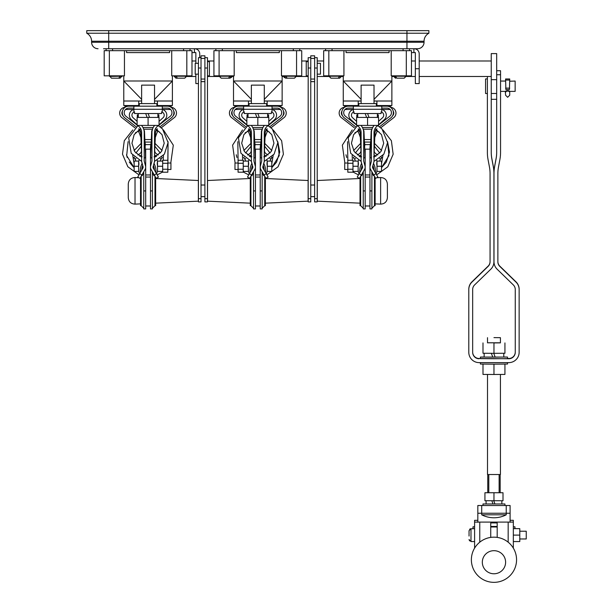 <?xml version="1.0" encoding="UTF-8"?>
<svg xmlns="http://www.w3.org/2000/svg" width="613" height="613" viewBox="0 0 613 613"><rect width="100%" height="100%" fill="white"/><g stroke="black" fill="none" stroke-linecap="round" stroke-linejoin="round"><path stroke-width="0.92" d="M370.811 139.549L364.329 139.549M378.351 117.412L378.351 114.892L377.378 114.892M357.754 114.892L356.789 114.892L356.789 117.412M367.57 117.412L356.597 117.412L356.597 125.412L367.57 125.412L367.57 117.412L378.543 117.412L378.543 125.412L367.57 125.412M361.111 103.597L361.111 85.13L374.022 85.13L374.022 103.597M369.003 117.412L367.593 113.535M365.195 113.535L366.605 117.412M354.015 111.857L354.015 113.535L381.125 113.535L381.125 111.857M261.069 139.549L254.587 139.549M151.327 139.549L144.844 139.549M268.609 117.412L268.609 114.892L267.636 114.892M248.012 114.892L247.047 114.892L247.047 117.412M158.867 117.412L158.867 114.892L157.893 114.892M138.27 114.892L137.304 114.892L137.304 117.412M257.828 117.412L246.855 117.412L246.855 125.412L257.828 125.412L257.828 117.412L268.8 117.412L268.8 125.412L257.828 125.412M251.368 103.597L251.368 85.13L264.28 85.13L264.28 103.597M259.261 117.412L257.851 113.535M255.452 113.535L256.862 117.412M244.273 111.857L244.273 113.535L271.383 113.535L271.383 111.857M148.085 117.412L137.113 117.412L137.113 125.412L148.085 125.412L148.085 117.412L159.058 117.412L159.058 125.412L148.085 125.412M141.626 103.597L141.626 85.13L154.537 85.13L154.537 103.597M149.518 117.412L148.108 113.535M145.71 113.535L147.12 117.412M134.531 111.857L134.531 113.535L161.64 113.535L161.64 111.857M204.895 55.806L201.018 55.806L204.895 55.829L204.895 198.658L207.478 198.658L207.478 68.012L204.895 68.012M204.895 57.676L207.478 57.676L207.478 68.012M207.478 198.658L207.478 201.892L204.895 201.892L204.895 198.658M201.018 55.829L201.018 57.676L198.436 57.676L198.436 198.658L201.018 198.658L201.018 68.012L198.436 68.012M201.018 57.676L201.018 68.012M201.018 198.658L201.018 201.892L198.436 201.892L198.436 198.658M314.638 55.806L310.76 55.806L314.638 55.829L314.638 198.658L317.212 198.658L317.212 68.012L314.638 68.012M314.638 57.676L317.212 57.676L317.212 68.012M317.212 198.658L317.212 201.892L314.638 201.892L314.638 198.658M310.76 55.829L310.76 57.676L308.178 57.676L308.178 198.658L310.76 198.658L310.76 68.012L308.178 68.012M310.76 57.676L310.76 68.012M310.76 198.658L310.76 201.892L308.178 201.892L308.178 198.658M406.948 48.726L406.948 41.24L424.05 41.24A9.034 9.034 0 0 1 428.893 33.232A9.034 9.034 0 0 0 424.05 41.24A9.034 9.034 0 0 1 428.893 33.232L406.948 33.232L406.948 30.65L428.893 30.65L428.893 33.232A9.034 9.034 0 0 0 424.05 41.24L424.05 42.266A6.452 6.452 0 0 1 417.599 48.726L103.543 48.726M108.708 48.726L108.708 33.232L86.755 33.232L86.755 30.65L108.708 30.65L108.708 33.232L406.948 33.232L406.948 41.24L91.598 41.24L91.598 42.266L424.05 42.266A6.452 6.452 0 0 1 417.599 48.726A6.452 6.452 0 0 0 424.05 42.266M98.057 48.726A6.452 6.452 0 0 1 91.598 42.266M406.948 30.65L108.708 30.65M91.598 41.24A9.034 9.034 0 0 0 86.755 33.232M346.069 52.595L389.063 52.595L389.063 50.664L346.069 50.664L346.069 52.595M381.769 52.595L389.063 52.595L381.769 52.595M403.906 78.165L396.833 78.165M353.272 109.474L345.004 109.474M390.129 109.474L381.861 109.474M364.904 144.737L364.942 145.143A13.815 13.815 0 0 0 364.459 142.484M342.491 115.711A3.617 3.617 0 0 1 341.939 111.122M393.201 111.122A3.617 3.617 0 0 1 392.642 115.711M370.681 142.484A13.815 13.815 0 0 0 370.198 145.143L369.869 149.158L370.198 145.143C370.037 147.051 370.037 147.051 370.198 145.143L370.244 144.622L364.888 144.614M374.781 137.435L376.114 133.695A11.616 11.616 0 0 1 377.424 131.113A11.616 11.616 0 0 0 376.114 133.695M380.765 127.78L393.73 117.665A5.808 5.808 0 0 0 390.512 107.283M344.621 107.283A5.808 5.808 0 0 0 341.403 117.665L354.375 127.78M359.019 133.695A11.616 11.616 0 0 0 357.716 131.113A11.616 11.616 0 0 1 359.019 133.695L360.36 137.435M364.942 145.143C365.095 147.051 365.095 147.051 364.942 145.143C365.095 147.051 365.095 147.051 364.942 145.143L364.911 144.791M370.229 144.791L370.198 145.143C370.037 147.051 370.037 147.051 370.198 145.143L370.229 144.791M341.617 75.836L339.679 78.165L341.617 76.227L340.966 76.227L339.679 78.165L338.307 78.165M331.227 78.165L338.246 78.165L339.855 75.836M333.939 78.165L335.05 78.165L333.939 78.165M236.327 52.595L279.321 52.595L279.321 50.664L236.327 50.664L236.327 52.595M272.026 52.595L279.321 52.595L272.026 52.595M294.163 78.165L287.152 78.165L285.535 75.836M291.451 78.165L290.34 78.165L291.451 78.165M284.125 77.33L285.712 78.165L283.781 76.227L284.424 76.227L285.712 78.165L287.091 78.165M243.53 109.474L235.262 109.474M280.386 109.474L272.118 109.474M255.161 144.737L255.2 145.143A13.815 13.815 0 0 0 254.717 142.484M232.748 115.711A3.617 3.617 0 0 1 232.197 111.122M283.459 111.122A3.617 3.617 0 0 1 282.899 115.711M260.939 142.484A13.815 13.815 0 0 0 260.456 145.143L260.127 149.158L260.456 145.143C260.295 147.051 260.295 147.051 260.456 145.143L260.502 144.622M265.038 137.435L266.371 133.695A11.616 11.616 0 0 1 267.682 131.113A11.616 11.616 0 0 0 266.371 133.695M271.023 127.78L283.995 117.665A5.808 5.808 0 0 0 280.769 107.283M234.879 107.283A5.808 5.808 0 0 0 231.66 117.665L244.633 127.78M249.276 133.695A11.616 11.616 0 0 0 247.974 131.113A11.616 11.616 0 0 1 249.276 133.695L250.617 137.435M255.2 145.143C255.353 147.051 255.353 147.051 255.2 145.143C255.353 147.051 255.353 147.051 255.2 145.143L255.169 144.791M260.487 144.791L260.456 145.143C260.295 147.051 260.295 147.051 260.456 145.143L260.487 144.791M231.53 77.33L229.936 78.165L231.875 76.227L231.224 76.227L229.936 78.165L228.565 78.165M221.485 78.165L228.503 78.165L230.113 75.836M224.197 78.165L225.308 78.165L224.197 78.165M126.584 52.595L169.579 52.595L169.579 50.664L126.584 50.664L126.584 52.595M162.284 52.595L169.579 52.595L162.284 52.595M184.421 78.165L177.41 78.165L175.793 75.836M181.709 78.165L180.597 78.165L181.709 78.165M174.038 75.836L175.969 78.165L174.038 76.227L174.682 76.227L175.969 78.165L177.349 78.165M133.795 109.474L125.519 109.474M170.644 109.474L162.376 109.474M145.419 144.737L145.457 145.143A13.815 13.815 0 0 0 144.974 142.484M123.006 115.711A3.617 3.617 0 0 1 122.454 111.122M173.717 111.122A3.617 3.617 0 0 1 173.157 115.711M151.196 142.484A13.815 13.815 0 0 0 150.714 145.143L150.384 149.158L150.714 145.143C150.553 147.051 150.553 147.051 150.714 145.143L150.767 144.622L145.404 144.614L145.457 145.143C145.61 147.051 145.61 147.051 145.457 145.143C145.61 147.051 145.61 147.051 145.457 145.143M155.296 137.435L156.629 133.695A11.616 11.616 0 0 1 157.939 131.113A11.616 11.616 0 0 0 156.629 133.695M161.28 127.78L174.253 117.665A5.808 5.808 0 0 0 171.027 107.283M125.136 107.283A5.808 5.808 0 0 0 121.918 117.665L134.891 127.78M139.534 133.695A11.616 11.616 0 0 0 138.232 131.113A11.616 11.616 0 0 1 139.534 133.695L140.875 137.435M150.744 144.791L150.714 145.143C150.553 147.051 150.553 147.051 150.714 145.143L150.744 144.791M122.125 76.418L121.481 76.227L120.194 78.165L118.822 78.165M112.792 78.165L119.872 78.165M160.047 126.784L171.433 117.796A6.513 6.513 0 0 0 167.395 106.179M128.776 106.179A6.513 6.513 0 0 0 124.738 117.796L136.124 126.784M139.258 129.328A5.165 5.165 0 0 1 140.661 132.646L140.063 130.454M138.699 128.822L140.661 132.646L141.45 150.407A3.87 3.87 0 0 1 139.641 153.855L137.864 154.974M135.412 132.799L139.986 130.316L140.553 131.803M140.63 132.27L140.346 131.09M137.113 125.098L125.941 116.278A4.575 4.575 0 0 1 128.776 108.118L133.887 108.118M162.284 108.118L167.395 108.118A4.575 4.575 0 0 1 170.23 116.278L159.058 125.098M158.307 154.974L156.53 153.855A3.87 3.87 0 0 1 154.721 150.407L155.51 132.646A5.165 5.165 0 0 1 156.913 129.328M155.756 131.289L155.955 130.761M159.74 132.124L156.177 130.316L155.541 132.255M155.618 131.81L157.464 128.822M134.439 157.127L133.879 157.472L134.914 159.112L136.002 158.43M139.58 156.185L140.668 155.495A5.808 5.808 0 0 0 141.626 154.744M154.537 154.744A5.808 5.808 0 0 0 155.495 155.495L156.591 156.185M160.169 158.43L161.257 159.112L162.284 157.472L161.732 157.127M151.955 157.901L150.476 157.901L150.798 151.319M152.116 130.699L151.718 130.684L150.737 152.798A38.734 38.734 0 0 0 150.698 154.514L150.698 157.901M152.637 172.146L152.637 174.452M145.473 157.901L145.473 154.514A38.734 38.734 0 0 0 145.434 152.798L144.453 130.684L144.055 130.699M145.365 151.319L145.656 157.901M143.534 172.146L143.534 174.452M142.423 175.663A19.8 17.149 0 0 1 142.124 174.621M141.695 170.153A19.8 17.149 0 0 1 142.722 165.479M142.185 163.495L142.093 163.495A21.225 18.382 180 0 0 140.331 172.552M138.898 162.591L138.898 164.529A22.949 19.877 180 0 0 138.653 165.97M141.879 162.361A19.762 17.118 0 0 0 142.093 163.495M141.205 156.782L142.093 156.782M138.653 170.184A22.949 19.877 180 0 0 138.898 171.625L138.898 171.625M138.653 166.253L138.653 161.089L134.14 161.089L134.14 166.253L138.653 166.253L138.653 171.418L134.14 171.418L134.14 166.253M170.935 169.479L170.935 163.02L167.832 163.02L167.832 169.479L170.935 169.479L167.832 169.479M167.832 169.234L168.069 141.649L167.832 160.292L162.667 160.284L162.667 161.089L157.51 161.089L157.51 171.418L162.675 171.418L162.667 172.215L167.832 172.215L167.832 169.234L162.667 169.234L162.675 171.418M153.74 175.663A19.8 17.149 180 0 0 154.047 174.621M154.468 170.153A19.8 17.149 180 0 0 153.449 165.479M154.292 162.361A19.762 17.118 180 0 1 154.07 163.495A21.225 18.382 -0 0 1 155.84 172.552M154.491 156.782L154.959 156.782M157.273 162.591L157.273 164.529A22.949 19.877 -0 0 1 157.51 165.97M157.273 171.625L157.273 171.625A22.949 19.877 -0 0 0 157.51 170.184M155.917 156.782L154.07 156.782M162.675 161.089L162.667 169.234M162.675 166.253L157.51 166.253M269.789 126.784L281.175 117.796A6.513 6.513 0 0 0 277.137 106.179M238.518 106.179A6.513 6.513 0 0 0 234.48 117.796L245.867 126.784M249.001 129.328A5.165 5.165 0 0 1 250.403 132.646L249.805 130.454M248.441 128.822L250.403 132.646L251.192 150.407A3.87 3.87 0 0 1 249.384 153.855L247.606 154.974M245.154 132.799L249.729 130.316L250.158 131.282M250.165 131.312L250.296 131.803M250.372 132.27L250.089 131.09M246.855 125.098L235.683 116.278A4.575 4.575 0 0 1 238.518 108.118L243.629 108.118M272.026 108.118L277.137 108.118A4.575 4.575 0 0 1 279.972 116.278L268.8 125.098M268.05 154.974L266.272 153.855A3.87 3.87 0 0 1 264.464 150.407L265.253 132.646A5.165 5.165 0 0 1 266.655 129.328M265.498 131.289L265.283 132.255M265.352 131.81L267.207 128.822M244.173 157.127L243.622 157.472L244.656 159.112L245.744 158.43M249.322 156.185L250.411 155.495A5.808 5.808 0 0 0 251.368 154.744M264.28 154.744A5.808 5.808 0 0 0 265.237 155.495L266.333 156.185M269.912 158.43L271 159.112L272.026 157.472L271.475 157.127M260.249 157.901L260.54 151.319M261.858 130.699L261.46 130.684L260.479 152.798A38.734 38.734 0 0 0 260.441 154.514L260.441 157.901M262.379 172.146L262.379 174.452M255.215 157.901L255.215 154.514A38.734 38.734 0 0 0 255.177 152.798L254.196 130.684L253.797 130.699M255.108 151.319L255.399 157.901M253.276 172.146L253.276 174.452M263.483 175.663A19.8 17.149 180 0 0 263.782 174.621M264.211 170.153A19.8 17.149 180 0 0 263.192 165.479M263.728 163.495L263.812 163.495A21.225 18.382 -0 0 1 265.582 172.552M267.015 171.625L267.015 171.625A22.949 19.877 -0 0 0 267.253 170.184M267.015 162.591L267.015 164.529A22.949 19.877 -0 0 1 267.253 165.97M264.701 156.782L263.812 156.782M264.034 162.361A19.762 17.118 180 0 1 263.812 163.495M271.774 166.253L271.774 171.418L267.253 171.418L267.253 161.089L271.774 161.089L271.774 166.253L267.253 166.253M234.978 169.479L234.978 163.02L238.074 163.02L238.074 169.479L234.978 169.479M238.074 169.234L238.074 160.284L243.238 160.284L243.238 161.089L248.395 161.089L248.395 171.418L243.231 171.418L243.238 172.215L238.074 172.215L238.074 169.234L243.238 169.234L243.231 171.418M252.165 175.663A19.8 17.149 0 0 1 251.866 174.621M251.437 170.153A19.8 17.149 0 0 1 252.464 165.479M251.621 162.361A19.762 17.118 0 0 0 251.836 163.495A21.225 18.382 180 0 0 250.073 172.552M249.997 156.782L251.836 156.782M248.64 162.591L248.64 164.529A22.949 19.877 180 0 0 248.395 165.97M248.395 170.184A22.949 19.877 180 0 0 248.64 171.625L248.64 171.625M251.414 156.782L250.947 156.782M243.231 161.089L243.231 166.253L248.395 166.253M243.231 166.253L243.238 169.234M406.174 75.836L404.235 78.165L396.895 78.165L395.278 76.227L406.174 76.227L404.235 78.165L402.864 78.165M401.193 78.165L400.082 78.165L401.193 78.165M379.524 126.784L390.91 117.796A6.513 6.513 0 0 0 386.88 106.179M348.253 106.179A6.513 6.513 0 0 0 344.222 117.796L355.609 126.784M358.743 129.328A5.165 5.165 0 0 1 360.145 132.646L359.547 130.454M358.184 128.822L360.145 132.646L360.934 150.407A3.87 3.87 0 0 1 359.126 153.855L357.348 154.974M354.896 132.799L359.471 130.316L359.693 130.745M359.701 130.761L359.846 131.144M359.908 131.312L360.038 131.803M360.115 132.27L359.831 131.09M356.597 125.098L345.425 116.278A4.575 4.575 0 0 1 348.253 108.118L353.364 108.118M381.769 108.118L386.88 108.118A4.575 4.575 0 0 1 389.715 116.278L378.543 125.098M377.792 154.974L376.014 153.855A3.87 3.87 0 0 1 374.206 150.407L374.995 132.646A5.165 5.165 0 0 1 376.397 129.328M375.24 131.289L375.026 132.255M375.095 131.81L376.949 128.822M353.916 157.127L353.364 157.472L354.398 159.112L355.486 158.43M359.065 156.185L360.153 155.495A5.808 5.808 0 0 0 361.111 154.744M374.022 154.744A5.808 5.808 0 0 0 374.98 155.495L376.075 156.185M379.654 158.43L380.742 159.112L381.769 157.472L381.217 157.127M369.991 157.901L370.283 151.319M371.601 130.699L371.202 130.684L370.221 152.798A38.734 38.734 0 0 0 370.183 154.514L370.183 157.901M372.114 172.146L372.114 174.452M364.957 157.901L364.957 154.514A38.734 38.734 0 0 0 364.919 152.798L363.93 130.684L363.54 130.699M364.85 151.319L365.141 157.901M363.019 172.146L363.019 174.452M373.225 175.663A19.8 17.149 180 0 0 373.524 174.621M373.953 170.153A19.8 17.149 180 0 0 372.934 165.479M373.47 163.495L373.555 163.495A21.225 18.382 -0 0 1 375.325 172.552M376.757 162.591L376.757 164.529A22.949 19.877 -0 0 1 376.995 165.97M376.757 171.625L376.757 171.625A22.949 19.877 -0 0 0 376.995 170.184M374.443 156.782L373.555 156.782M373.769 162.361A19.762 17.118 180 0 1 373.555 163.495M381.516 166.253L381.516 171.418L376.995 171.418L376.995 161.089L381.516 161.089L381.516 166.253L376.995 166.253M344.721 169.479L344.721 163.02L347.816 163.02L347.816 169.479L344.721 169.479M347.816 169.234L347.816 160.284L352.981 160.284L352.981 161.089L358.138 161.089L358.138 171.418L352.973 171.418L352.981 172.215L347.816 172.215L347.816 169.234L352.981 169.234L352.973 171.418M361.908 175.663A19.8 17.149 0 0 1 361.609 174.621M361.18 170.153A19.8 17.149 0 0 1 362.206 165.479M361.363 162.361A19.762 17.118 0 0 0 361.578 163.495A21.225 18.382 180 0 0 359.816 172.552M359.739 156.782L361.578 156.782M358.383 162.591L358.383 164.529A22.949 19.877 180 0 0 358.138 165.97M358.138 170.184A22.949 19.877 180 0 0 358.383 171.625L358.383 171.625M361.157 156.782L360.689 156.782M352.973 161.089L352.973 166.253L358.138 166.253M352.973 166.253L352.981 169.234M409.53 48.726L409.53 50.664M325.61 50.664L325.61 48.726M328.836 75.836L323.672 75.836L323.672 50.664L328.836 50.664L328.836 75.836L343.924 75.836L343.924 50.664L346.069 50.664M343.257 75.836L343.257 81L391.876 81L391.876 75.836M389.063 50.664L391.209 50.664L391.209 75.836L406.304 75.836L406.304 50.664L411.469 50.664L411.469 75.836L406.304 75.836M393.515 75.836L395.454 78.165L393.515 76.227L394.167 75.836M395.278 76.227L395.278 75.836M394.167 76.227L395.783 78.165M343.257 101.015L358.207 101.015L358.207 105.536L343.257 105.536L343.257 81L361.111 99.344M374.022 99.344L391.876 81L391.876 105.536L376.926 105.536L376.926 101.015L374.022 101.015M361.111 101.015L358.207 101.015M376.926 101.015L391.876 101.015M391.209 50.664L406.304 50.664M328.836 50.664L343.924 50.664M376.926 105.536L376.344 105.536M358.789 105.536L358.207 105.536M390.81 105.536L390.81 106.179L344.33 106.179L344.33 105.536M353.364 106.179L353.364 109.275L381.769 109.275L381.769 111.857M353.364 109.443A5.931 5.931 0 0 0 350.797 119.604L356.597 124.845M357.218 125.412L358.459 126.539A8.069 8.069 0 0 1 361.111 132.515L361.111 160.92A3.87 3.87 0 0 0 361.249 161.932L362.536 166.698A1.854 1.854 0 0 1 362.352 168.1L359.157 173.709L361.402 174.981L364.597 169.38A4.437 4.437 0 0 0 365.026 166.023L363.739 161.257A1.287 1.287 0 0 1 363.693 160.92L363.693 132.515A10.651 10.651 0 0 0 360.98 125.412M356.597 121.366L352.529 117.688A3.349 3.349 0 0 1 354.015 111.949M361.402 174.981L359.486 178.352L357.241 177.073L359.157 173.709M374.152 125.412A10.651 10.651 0 0 0 371.44 132.515L371.44 160.92A1.287 1.287 0 0 1 371.394 161.257L370.106 166.023A4.437 4.437 0 0 0 370.536 169.38L373.738 174.981L375.976 173.709L372.781 168.1A1.854 1.854 0 0 1 372.604 166.698L373.892 161.932A3.87 3.87 0 0 0 374.022 160.92L374.022 132.515A8.069 8.069 0 0 1 376.681 126.539L377.914 125.412M374.022 157.265L380.911 151.603L383.7 143.22L381.524 134.661L375.064 128.561M378.543 124.845L384.336 119.604A5.931 5.931 0 0 0 381.769 109.443M381.125 111.949A3.349 3.349 0 0 1 382.604 117.688L378.543 121.366M358.459 126.539C362.015 132.27 362.015 132.27 358.459 126.539M360.927 130.807L360.076 128.561L353.609 134.661L351.441 143.22L354.222 151.603L361.111 157.242M372.666 127.558L362.467 127.558L362.904 128.492M363.402 130.033L363.494 130.446M372.03 129.029L372.191 128.6M375.976 173.709L377.899 177.073L375.654 178.352L373.738 174.981M374.221 130.753L374.129 131.228M376.681 126.539C373.125 132.27 373.125 132.27 376.681 126.539M353.364 109.275L353.364 111.857M381.769 106.179L381.769 109.275M358.789 106.179L358.789 103.597L376.344 103.597L376.344 106.179M340.966 76.227L340.966 75.836M339.357 78.165L336.637 78.165M299.788 48.726L299.788 50.664M215.868 50.664L215.868 48.726M219.094 75.836L213.929 75.836L213.929 50.664L219.094 50.664L219.094 75.836L234.181 75.836L234.181 50.664L236.327 50.664M233.515 75.836L233.515 81L282.141 81L282.141 75.836M279.321 50.664L281.467 50.664L281.467 75.836L296.562 75.836L296.562 50.664L301.726 50.664L301.726 75.836L296.562 75.836M284.424 76.227L284.424 75.836M286.041 78.165L288.754 78.165M233.515 101.015L248.464 101.015L248.464 105.536L233.515 105.536L233.515 81L251.368 99.344M264.28 99.344L282.141 81L282.141 105.536L267.184 105.536L267.184 101.015L264.28 101.015M251.368 101.015L248.464 101.015M267.184 101.015L282.141 101.015M281.467 50.664L296.562 50.664M219.094 50.664L234.181 50.664M267.184 105.536L266.609 105.536M249.047 105.536L248.464 105.536M281.068 105.536L281.068 106.179L234.587 106.179L234.587 105.536M243.629 106.179L243.629 109.275L272.026 109.275L272.026 111.857M243.622 109.443A5.931 5.931 0 0 0 241.055 119.604L246.855 124.845M247.476 125.412L248.717 126.539A8.069 8.069 0 0 1 251.368 132.515L251.368 160.92A3.87 3.87 0 0 0 251.506 161.932L252.794 166.698A1.854 1.854 0 0 1 252.61 168.1L249.414 173.709L251.659 174.981L254.855 169.38A4.437 4.437 0 0 0 255.284 166.023L253.997 161.257A1.287 1.287 0 0 1 253.951 160.92L253.951 132.515A10.651 10.651 0 0 0 251.238 125.412M246.855 121.366L242.786 117.688A3.349 3.349 0 0 1 244.273 111.949M251.659 174.981L249.744 178.352L247.499 177.073L249.414 173.709M264.41 125.412A10.651 10.651 0 0 0 261.697 132.515L261.697 160.92A1.287 1.287 0 0 1 261.651 161.257L260.372 166.023A4.437 4.437 0 0 0 260.793 169.38L263.996 174.981L266.234 173.709L263.038 168.1A1.854 1.854 0 0 1 262.862 166.698L264.149 161.932A3.87 3.87 0 0 0 264.28 160.92L264.28 160.92C264.28 156.507 264.28 156.507 264.28 160.92C264.28 156.507 264.28 156.507 264.28 160.92L264.28 132.515A8.069 8.069 0 0 1 266.939 126.539L268.172 125.412M268.8 124.845L274.593 119.604A5.931 5.931 0 0 0 272.026 109.443M271.383 111.949A3.349 3.349 0 0 1 272.862 117.688L268.8 121.366M248.717 126.539C252.272 132.27 252.272 132.27 248.717 126.539M251.192 130.807L250.801 129.542M262.923 127.558L252.725 127.558L253.161 128.492M253.659 130.033L253.751 130.446M261.782 131.228L262.448 128.6M266.234 173.709L268.157 177.073L265.912 178.352L263.996 174.981M264.479 130.753L264.387 131.228M266.939 126.539C263.383 132.27 263.383 132.27 266.939 126.539M243.622 109.275L243.622 111.857M272.026 106.179L272.026 109.275M249.047 106.179L249.047 103.597L266.609 103.597L266.609 106.179M231.224 76.227L231.224 75.836M229.614 78.165L226.894 78.165M190.045 48.726L190.045 50.664M106.126 50.664L106.126 48.726M109.352 75.836L104.187 75.836L104.187 50.664L109.352 50.664L109.352 75.836L124.447 75.836L124.447 50.664L126.584 50.664M123.772 75.836L123.772 81L172.399 81L172.399 75.836M169.579 50.664L171.724 50.664L171.724 75.836L186.819 75.836L186.819 50.664L191.984 50.664L191.984 75.836L186.819 75.836M174.682 76.227L174.682 75.836M176.299 78.165L179.011 78.165M123.772 101.015L138.722 101.015L138.722 105.536L123.772 105.536L123.772 81L141.626 99.344M154.537 99.344L172.399 81L172.399 105.536L157.441 105.536L157.441 101.015L154.537 101.015M141.626 101.015L138.722 101.015M157.441 101.015L172.399 101.015M171.724 50.664L186.819 50.664M109.352 50.664L124.447 50.664M157.441 105.536L156.867 105.536M139.304 105.536L138.722 105.536M171.326 105.536L171.326 106.179L162.284 106.179L162.284 111.857M162.284 106.179L124.845 106.179L124.845 105.536M133.887 106.179L133.887 109.275M133.879 111.857L133.879 109.275L162.284 109.275M133.879 109.443A5.931 5.931 0 0 0 131.312 119.604L137.113 124.845M137.733 125.412L138.975 126.539A8.069 8.069 0 0 1 141.626 132.515L141.626 160.92A3.87 3.87 0 0 0 141.764 161.932L143.051 166.698A1.854 1.854 0 0 1 142.867 168.1L139.672 173.709L141.917 174.981L145.112 169.38A4.437 4.437 0 0 0 145.542 166.023L144.254 161.257A1.287 1.287 0 0 1 144.208 160.92L144.208 132.515A10.651 10.651 0 0 0 141.496 125.412M137.113 121.366L133.052 117.688A3.349 3.349 0 0 1 134.531 111.949M141.917 174.981L140.002 178.352L137.756 177.073L139.672 173.709M154.668 125.412A10.651 10.651 0 0 0 151.955 132.515L151.955 160.92A1.287 1.287 0 0 1 151.917 161.257L150.629 166.023A4.437 4.437 0 0 0 151.059 169.38L154.254 174.981L156.499 173.709L153.296 168.1A1.854 1.854 0 0 1 153.12 166.698L154.407 161.932A3.87 3.87 0 0 0 154.537 160.92L154.537 132.515A8.069 8.069 0 0 1 157.196 126.539L158.43 125.412M159.058 124.845L164.851 119.604A5.931 5.931 0 0 0 162.284 109.443M161.64 111.949A3.349 3.349 0 0 1 163.119 117.688L159.058 121.366M140.216 127.956L141.434 130.761M141.45 130.807L141.059 129.542M143.917 130.033L144.009 130.446M152.039 131.228L152.706 128.6M156.499 173.709L158.415 177.073L156.169 178.352L154.254 174.981M154.737 130.753L154.645 131.228M157.196 126.539C153.641 132.27 153.641 132.27 157.196 126.539M139.304 106.179L139.304 103.597L156.867 103.597L156.867 106.179M111.742 78.165L118.761 78.165L120.37 75.836M121.481 76.227L121.481 75.836M199.731 57.676L199.731 53.89A5.165 5.165 0 0 0 194.566 48.726M195.853 63.315L195.853 52.595L191.984 52.595M198.436 83.583L195.853 83.583L195.853 74.158M413.898 48.726L413.898 52.595L415.338 52.595L415.338 83.583L419.208 83.583L419.208 53.89A5.165 5.165 0 0 0 414.043 48.726M413.898 52.595L411.469 52.595M167.832 163.273L162.667 163.273M238.074 163.273L243.238 163.273M347.816 163.273L352.981 163.273M500.423 374.451L500.423 474.523L499.128 474.562M488.799 474.562L487.511 474.523L487.511 374.451M493.963 337.617L500.423 337.679L493.963 337.617M474.6 548.122L474.6 522.092L513.334 522.092L513.334 520.322L510.1 520.322L510.1 522.092L477.826 522.092L477.826 520.322L474.6 520.322L477.826 520.307M474.6 522.092L474.6 520.322M469.045 536.068L469.045 530.689L470.983 528.72L470.983 541.555L474.6 541.555L474.6 528.644L470.286 528.85M513.334 522.092L513.334 548.122M513.334 520.307L510.1 520.307M493.963 573.768A11.639 11.54 180 0 0 504.047 556.451A11.639 11.54 180 0 0 483.887 556.451A11.639 11.54 180 0 0 493.963 573.768M497.189 537.394L497.189 522.935L490.737 522.935L490.737 537.394M519.786 531.226L526.245 531.226L526.245 538.973L519.786 538.973M513.334 528.644L519.786 528.644L519.786 541.555L513.334 541.555M519.786 535.103L513.334 535.103M513.334 526.812L514.943 526.812L514.943 528.644M469.045 530.689L469.045 534.13M470.983 541.486L469.045 539.517L469.604 540.904M470.232 528.873L469.612 529.295M474.6 526.812L472.983 526.812L472.983 528.644M496.683 70.725L500.553 70.725L500.553 152.445A38.734 38.734 0 0 1 499.879 159.625L498.476 167.065A34.857 34.857 180 0 0 497.871 173.525L497.871 261.782A6.452 6.452 180 0 0 499.825 266.41L516.008 282.126A10.329 10.329 0 0 1 519.142 289.535L519.142 352.299A10.329 10.329 0 0 1 508.813 362.628L479.121 362.628A10.329 10.329 180 0 1 468.792 352.299L468.792 289.267A10.329 10.329 180 0 1 471.918 281.857L488.101 266.149A6.452 6.452 0 0 0 490.063 261.513M515.265 352.038A6.452 6.452 0 0 1 508.813 358.49L507.518 358.49M480.408 358.49L479.121 358.49A6.452 6.452 180 0 1 472.661 352.038M479.121 358.758A6.452 6.452 180 0 1 472.661 352.299L472.661 289.535A6.452 6.452 180 0 1 474.623 284.907L490.798 269.191A10.329 10.329 0 0 0 493.932 261.782L493.932 173.525A38.734 38.734 0 0 0 493.258 166.345L491.856 158.905A34.857 34.857 180 0 1 491.251 152.445L491.251 53.599L496.676 53.599L496.676 152.445A34.857 34.857 0 0 1 496.07 158.905L494.668 166.345A38.734 38.734 180 0 0 493.994 173.525L493.994 261.782A10.329 10.329 180 0 0 497.128 269.191L513.311 284.907A6.452 6.452 0 0 1 515.265 289.535L515.265 352.299A6.452 6.452 0 0 1 508.813 358.758L479.121 358.49M484.155 356.996L480.408 357.072L480.408 358.628L493.963 358.743L507.518 358.628L507.518 357.072L503.779 356.996M487.381 76.487L487.381 152.445A38.734 38.734 180 0 0 488.055 159.625L489.458 167.065A34.857 34.857 0 0 1 490.063 173.525L490.063 261.782A6.452 6.452 0 0 1 488.101 266.41L471.918 282.126A10.329 10.329 180 0 0 468.792 289.535M497.871 261.513A6.452 6.452 180 0 0 499.825 266.149L516.008 281.857A10.329 10.329 0 0 1 519.142 289.267L519.142 289.535M491.251 152.177A34.857 34.857 180 0 0 491.856 158.637L493.258 166.077A38.734 38.734 0 0 1 493.932 173.257L493.932 173.525M496.676 152.177A34.857 34.857 0 0 1 496.07 158.637L494.668 166.077A38.734 38.734 180 0 0 493.994 173.257L493.994 173.525M500.553 74.732L496.683 74.732M480.408 357.072L507.518 357.072M484.155 353.264L484.155 357.072L492.76 357.157L503.779 357.072L503.779 353.264M491.35 353.28L492.76 357.157L491.35 353.257M495.166 357.157L493.756 353.287M487.511 342.797L500.423 342.797M493.963 342.928L500.423 342.874L493.963 342.928M482.99 342.928L482.99 353.257L493.963 353.31L504.936 353.257L504.936 342.928M493.963 342.981L493.963 353.31M480.408 362.628L480.408 364.045L493.963 364.16L507.518 364.045L507.518 362.628M482.99 364.114L482.99 374.428L493.963 374.482L504.936 374.428L504.936 364.114M493.963 364.16L493.963 374.482M145.695 174.966L150.476 174.966L150.476 149.158L145.695 149.158L145.695 208.91L143.756 208.91L143.756 190.919L145.695 190.919M150.476 174.966L150.476 208.91L152.407 208.91L152.407 190.919L150.476 190.919M150.476 177.05L145.695 177.05M360.015 203.164L317.281 201.164L317.281 180.506L360.015 178.498M155.641 203.164L198.374 201.164L198.374 180.506L155.641 178.498M204.895 196.643L201.018 196.643M250.273 203.164L207.539 201.164L207.539 180.506L250.273 178.498M152.407 171.755L152.407 190.919M155.641 177.418L155.641 205.677L154.989 205.677L152.407 208.259M143.756 171.755L143.756 190.919M144.208 157.901L145.695 157.901M140.53 177.418L140.53 205.677L141.174 205.677L143.756 208.259M128.27 197.677L128.27 183.984C128.692 179.916 130.944 177.77 135.021 177.532L135.021 204.121C130.944 203.891 128.692 201.746 128.27 197.685L128.27 197.677M140.53 203.868L135.021 204.129M253.498 171.755L253.498 208.91L255.437 208.91L255.437 149.158L260.219 149.158L260.219 174.966L255.437 174.966M253.951 157.901L255.437 157.901M250.273 177.418L250.273 205.677L250.916 205.677L253.498 208.259M255.437 177.05L260.219 177.05M265.375 177.418L265.375 205.677L264.732 205.677L262.149 208.259M260.219 190.919L260.219 208.91L262.149 208.91L262.149 190.919L260.219 190.919L260.219 174.966M262.149 171.755L262.149 190.919M261.697 157.901L260.219 157.901M314.638 196.643L310.76 196.643M265.375 203.164L308.117 201.164L308.117 180.506L265.375 178.498M369.953 174.966L365.179 174.966L365.179 149.158L369.953 149.158L369.953 208.91L371.892 208.91L371.892 190.919L369.953 190.919M365.179 174.966L365.179 208.91L363.241 208.91L363.241 190.919L365.179 190.919M369.953 177.05L365.179 177.05M363.241 171.755L363.241 190.919M363.693 157.901L365.179 157.901M360.015 177.418L360.015 205.677L360.659 205.677L363.241 208.259M371.892 171.755L371.892 190.919M371.44 157.901L369.953 157.901M375.118 177.418L375.118 205.677L374.474 205.677L371.892 208.259M375.118 203.868L380.627 204.121C384.703 203.891 386.956 201.746 387.385 197.685L387.385 183.984C386.956 179.916 384.703 177.77 380.627 177.532L376.765 177.716M491.251 79.659L496.676 79.659L496.676 93.49L491.251 93.49L491.251 79.659M491.251 99.321L496.676 99.321M496.676 60.993L496.683 76.487M317.212 60.993L323.672 60.993M411.469 60.993L415.338 60.993M419.208 60.993L491.251 60.993M308.178 75.836L306.239 75.836L306.239 61.637L308.178 61.637M317.212 63.315L320.446 63.315L320.446 74.158L317.212 74.158M207.478 60.993L213.929 60.993M301.726 60.993L308.178 60.993M198.436 74.158L195.21 74.158L195.21 63.315L198.436 63.315M207.478 61.637L209.408 61.637L209.408 75.836L207.478 75.836M191.984 60.993L195.853 60.993M509.717 80.065L509.717 78.97L505.587 78.97L505.863 89.529L509.441 89.529L509.717 80.065L505.587 80.065M505.587 88.119L509.717 88.119M509.717 91.199L509.717 95.222L507.648 97.291L505.587 95.222L505.319 91.383C506.744 90.418 508.3 90.418 509.978 91.375L515.142 91.383L515.142 81.054L509.717 81.23M487.381 93.513L485.573 93.513L485.573 78.924L487.381 78.924M484.929 492.729L503.005 492.729L503.005 500.729L484.929 500.729L484.929 492.729M493.963 492.729L493.963 500.729M494.929 503.963L493.749 500.729M491.825 500.729L493.005 503.963M482.99 505.51L482.99 503.963L504.936 503.963L504.936 505.51M506.231 514.805L506.231 505.51L510.1 505.51L510.1 513.257L477.826 513.257L477.826 505.51L481.703 505.51L481.703 514.805A26.819 26.819 0 0 0 506.231 514.805L481.703 514.805M506.231 505.51L481.703 505.51M510.1 513.257L510.1 522.276M477.826 522.276L477.826 513.257M488.799 492.729L488.799 474.523L499.128 474.523L499.128 492.729M332.062 48.726L332.062 50.664M403.07 50.664L403.07 48.726M339.855 76.227L328.966 76.227L330.905 78.165L328.966 75.836M222.32 48.726L222.32 50.664M293.328 50.664L293.328 48.726M285.535 76.227L296.431 76.227L294.493 78.165L296.431 75.836M230.113 76.227L219.224 76.227L221.163 78.165L219.224 75.836M112.577 48.726L112.577 50.664M183.586 50.664L183.586 48.726M175.793 76.227L186.689 76.227L184.751 78.165L186.689 75.836M120.37 76.227L109.489 76.418M194.421 48.726L194.421 52.595M415.338 68.74L419.208 68.74M497.189 526.452L490.737 526.452M497.189 526.981L490.737 526.981M508.169 542.183L508.169 522.291M479.764 522.291L479.764 542.183M154.989 176.283L154.989 205.669M141.174 176.283L141.174 205.669M253.498 190.919L255.437 190.919M250.916 176.283L250.916 205.669M264.732 176.283L264.732 205.669M360.659 176.283L360.659 205.669M374.474 176.283L374.474 205.669M380.627 204.121L380.627 177.532M314.638 81.644L310.76 81.644M314.638 58.427L310.76 58.427M314.638 79.046L310.76 79.046M204.895 81.644L201.018 81.644M204.895 58.427L201.018 58.427M204.895 79.046L201.018 79.046M505.587 92.448A2.069 1.349 0 0 1 507.648 91.099A2.069 1.349 -0 0 1 509.717 92.448M377.378 117.412L377.378 113.535M357.754 117.412L357.754 113.535M267.636 117.412L267.636 113.535M248.012 117.412L248.012 113.535M157.893 117.412L157.893 113.535M138.27 117.412L138.27 113.535M355.272 161.089L354.774 158.874M355.341 153.043L360.75 146.269M374.39 146.269L379.792 153.043M380.366 158.874L379.868 161.089M381.516 163.901L382.949 155.319L381.516 163.901M381.57 150.568L374.512 143.388L381.57 150.568M370.696 142.07L364.444 142.07L370.696 142.07M360.62 143.388L353.571 150.568L360.62 143.388M352.191 155.319L352.391 160.284L352.191 155.319M282.141 76.487L283.796 76.487L284.041 77.207M245.529 161.089L245.031 158.874M245.606 153.043L251.008 146.269M255.146 144.614L260.51 144.614M264.647 146.269L270.049 153.043M270.624 158.874L270.126 161.089M271.774 163.901L273.206 155.319L271.774 163.901M271.827 150.568L264.77 143.388L271.827 150.568M260.954 142.07L254.701 142.07L260.954 142.07M250.878 143.388L243.828 150.568L250.878 143.388M242.449 155.319L242.648 160.284L242.449 155.319M233.515 76.487L231.86 76.487L231.607 77.207M135.787 161.089L135.289 158.874M135.864 153.043L141.266 146.269M154.905 146.269L160.307 153.043M160.882 158.874L160.384 161.089M163.257 160.284L163.464 155.319L163.257 160.284M162.085 150.568L155.028 143.388L162.085 150.568M151.212 142.07L144.959 142.07L151.212 142.07M141.136 143.388L134.086 150.568L141.136 143.388M132.707 155.319L134.14 163.901L132.707 155.319M120.194 78.165L122.133 75.836M111.42 78.165L109.482 75.836M157.173 174.889L162.667 172.023L157.173 174.889M170.789 163.02L173.303 145.174L163.433 129.956L173.303 145.174L170.789 163.02M132.737 129.956L124.286 140.714L122.493 154.177L127.849 166.759L138.998 174.889L127.849 166.759L122.493 154.177L124.286 140.714L132.737 129.956M126.508 154.752L127.205 157.487M129.259 162.001L133.45 167.073M134.14 167.663L126.692 155.641L128.102 141.649M143.687 129.213L152.484 129.22M139.028 172.268A23.24 23.24 0 0 0 139.542 173.931M139.013 160.292A23.24 23.24 0 0 0 138.653 161.863M156.621 173.931A23.24 23.24 0 0 0 157.135 172.268M157.51 161.863A23.24 23.24 0 0 0 157.158 160.292M271.774 167.663L279.214 155.641L277.812 141.649L279.735 152.078L276.54 162.192L271.774 167.663M265.919 130.316L269.475 132.124M236.25 154.752L236.947 157.487M266.908 174.889L278.041 166.79L283.405 154.238L281.643 140.745L273.176 129.956M242.48 129.956L232.611 145.143L235.124 163.02M243.238 172.023L248.74 174.889M238.074 160.292L237.844 141.649M253.43 129.213L262.226 129.22M266.364 173.931A23.24 23.24 0 0 0 266.877 172.268M267.253 161.863A23.24 23.24 0 0 0 266.9 160.292M248.771 172.268A23.24 23.24 0 0 0 249.284 173.931M248.755 160.292A23.24 23.24 0 0 0 248.395 161.863M376.65 174.889L387.784 166.79L393.148 154.238L391.385 140.745L382.918 129.956L391.385 140.745L393.148 154.238L387.784 166.79L376.65 174.889M352.222 129.956L342.353 145.143L344.866 163.02L342.353 145.143L352.222 129.956M352.981 172.023L358.482 174.889L352.981 172.023M381.516 167.663L388.956 155.641L387.554 141.649L389.477 152.078L386.274 162.192L381.516 167.663M375.662 130.316L379.217 132.124M345.993 154.752L346.69 157.487M347.816 160.292L347.579 141.649M363.172 129.213L371.968 129.22M376.106 173.931A23.24 23.24 0 0 0 376.62 172.268M376.995 161.863A23.24 23.24 0 0 0 376.643 160.292M358.513 172.268A23.24 23.24 0 0 0 359.026 173.931M358.498 160.292A23.24 23.24 0 0 0 358.138 161.863M406.174 76.227L404.235 78.165M393.515 76.227L395.454 78.165M361.141 161.395L350.705 153.311L348.169 137.787L357.425 125.596M377.715 125.596L382.006 128.952L387.577 142.568L383.853 154.154L373.991 161.395M328.966 76.227L330.905 78.165M341.617 76.227L339.679 78.165M285.712 78.165L283.781 75.836M296.431 76.227L294.493 78.165M264.28 157.242L271.168 151.603L273.957 143.22L271.781 134.661L265.322 128.561M250.334 128.561L243.867 134.661L241.698 143.22L244.48 151.603L251.368 157.242M251.399 161.395L240.963 153.311L238.426 137.787L247.683 125.596M267.973 125.596L272.264 128.952L277.835 142.568L274.111 154.154L264.249 161.395M229.936 78.165L231.875 75.836M219.224 76.227L221.163 78.165M186.689 76.227L184.751 78.165M174.038 76.227L175.969 78.165M154.537 157.242L161.426 151.603L164.215 143.22L162.039 134.661L155.579 128.561M153.181 127.558L142.982 127.558M140.592 128.561L134.124 134.661L131.956 143.22L134.737 151.603L141.626 157.242M141.657 161.395L131.22 153.311L128.684 137.787L137.94 125.596M158.231 125.596L162.522 128.952L168.092 142.568L164.376 154.154L154.514 161.395M500.423 342.874L500.423 337.679M487.511 342.874L487.511 337.679M500.162 492.729L500.162 474.539M487.764 492.729L487.764 474.539M516.56 559.753A22.597 22.597 0 0 0 493.963 537.164A22.597 22.597 0 0 0 471.374 559.753A22.597 22.597 0 0 0 493.963 582.35A22.597 22.597 0 0 0 516.56 559.753M145.695 205.991L150.476 205.991M204.895 185.019L201.018 185.019M154.989 175.985L152.407 173.402M141.174 175.985L143.756 173.402M138.883 177.716L135.021 177.532M250.916 175.985L253.498 173.402M255.437 205.991L260.219 205.991M264.732 175.985L262.149 173.402M314.638 185.019L310.76 185.019M365.179 205.991L369.953 205.991M360.659 175.985L363.241 173.402M374.474 175.985L371.892 173.402M317.212 76.487L328.982 76.487M341.602 76.487L343.257 76.487M391.876 76.487L393.538 76.487M406.151 76.487L415.338 76.487M419.208 76.487L491.251 76.487M314.638 81.667L310.76 81.667M207.478 76.487L219.239 76.487M296.408 76.487L308.178 76.487M204.895 81.667L201.018 81.667M186.674 76.487L195.853 76.487M505.319 81.054L500.553 81.054M505.319 91.383L500.553 91.383M501.84 503.963L501.84 500.729M486.086 503.963L486.086 500.729"/></g></svg>
